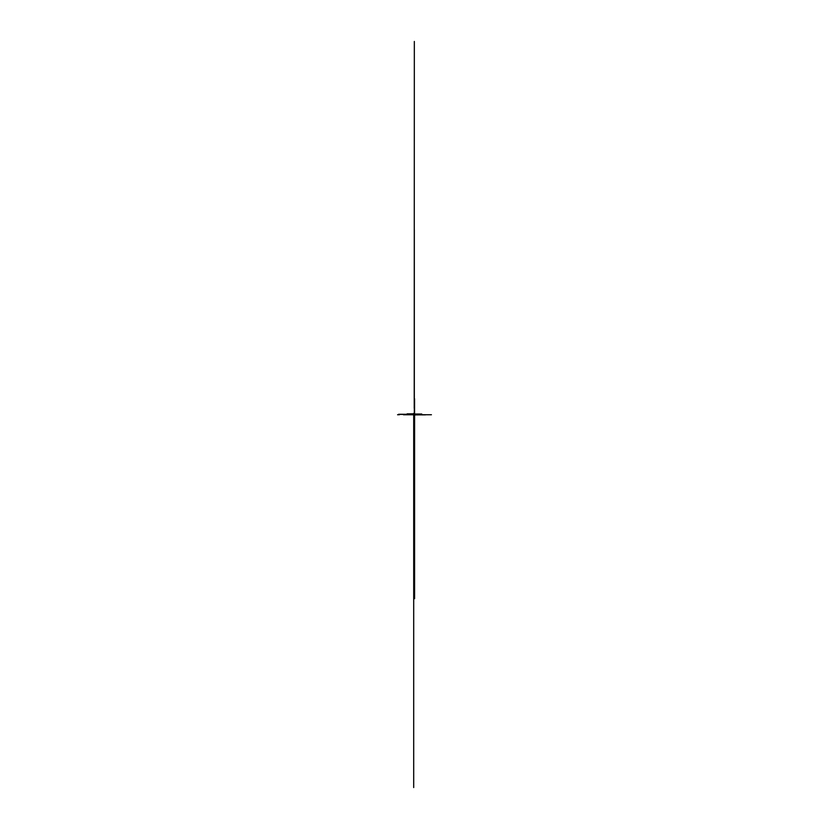 <?xml version="1.0" encoding="UTF-8"?>
<svg xmlns="http://www.w3.org/2000/svg" width="829" height="829" viewBox="0 0 829 829"><rect width="100%" height="100%" fill="white"/><g stroke="black" fill="none" stroke-linecap="round" stroke-linejoin="round"><path stroke-width="1.24" d="M414.604 415.308L413.692 415.308L414.604 415.308L414.604 413.837L413.692 413.837L414.604 413.681L413.692 413.692M414.604 415.122L413.692 415.122L413.692 413.837M414.79 414.863L414.334 413.764M414.334 415.256L414.324 382.863M414.593 598.683L414.604 413.712L413.692 413.391M420.396 414.863L414.365 414.883L414.604 413.692M414.573 413.795L407.132 413.847M414.531 413.816L414.386 414.345M414.573 413.64L414.583 398.79M414.448 414.645L414.5 413.64M414.51 415.578L414.479 414.552L414.552 415.578M414.407 414.645L414.396 413.64L414.407 414.645M414.521 413.505L414.386 423.36M414.562 414.376L398.594 414.386M414.324 414.386L414.324 346.066M414.593 414.272L398.594 414.272M414.365 414.251L414.355 419.93M421.764 414.013L414.355 414.013A1.782 1.782 0 0 1 414.573 414.023L414.541 407.93M413.909 414.883L414.313 414.345M414.386 414.303L414.987 414.863M410.852 414.448L414.541 414.459M414.583 414.655L405.785 414.655M414.22 408.345L414.334 41.45M413.764 413.785L414.282 413.837L413.702 413.837L413.692 787.55M414.106 415.091L414.759 414.935M416.034 414.925L413.972 414.956L413.909 421.826M414.158 414.883L413.215 414.883M414.282 414.956L414.345 421.816M416.251 414.925L413.972 414.956L413.92 421.733M414.096 414.956L414.738 414.956M397.578 414.749L399.433 414.749M414.355 416.21L414.345 417.433M414.583 414.769L403.464 414.759M413.909 414.904L425.464 414.852M414.324 229.913L414.324 414.738L431.422 414.738M414.5 414.863L415.402 414.863M414.5 415.122L414.5 399.651M414.117 413.816L413.567 413.785"/></g></svg>
